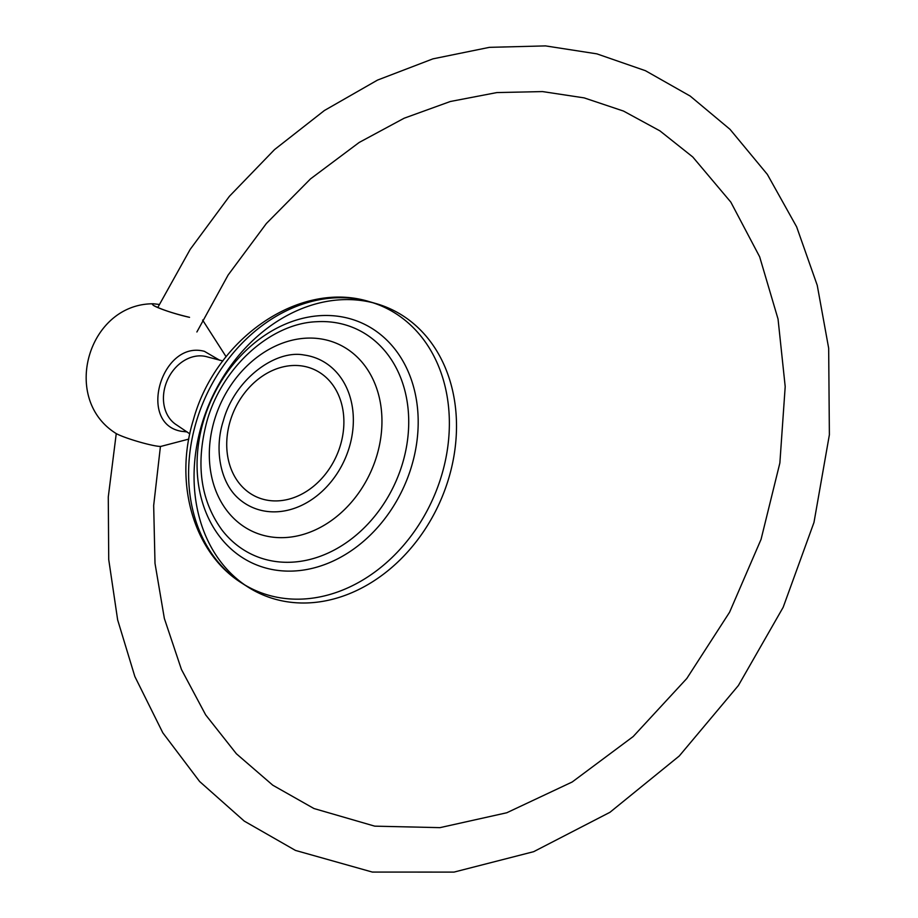 <?xml version="1.0" encoding="UTF-8"?>
<svg xmlns="http://www.w3.org/2000/svg" width="918" height="918" viewBox="0 0 918 918"><rect width="100%" height="100%" fill="white"/><g stroke="black" fill="none" stroke-linecap="round" stroke-linejoin="round"><path stroke-width="1.38" d="M265.554 499.862A69.894 55.975 114.4 0 0 338.57 450.772A69.894 55.975 114.4 0 0 314.151 369.529A69.894 55.975 114.4 0 0 305.063 366.523A69.894 55.975 114.4 0 0 232.047 415.613A69.894 55.975 114.4 0 0 256.466 496.868A69.894 55.975 114.4 0 0 265.554 499.862M222.844 360.946L207.64 356.987A37.546 30.064 114.4 0 0 205.517 356.425A37.546 30.064 -65.6 0 0 166.973 381.085A37.546 30.064 -65.6 0 0 176.807 425.057L189.808 433.87M159.273 304.443L153.409 303.778L152.285 304.168L153.329 305.338A24.775 2.525 16.5 0 0 189.544 317.341M115.45 433.112A24.775 2.525 16.5 0 0 151.688 445.115A24.775 2.525 16.5 0 0 160.799 446.423L188.775 439.102M153.409 303.778C88.518 303.525 60.599 397.781 115.175 432.917L115.484 433.124M153.329 305.338C161.201 309.446 173.25 313.44 189.487 317.318M349.368 447.043A81.197 65.017 -65.6 0 1 239.001 498.933C219.769 482.558 214.284 448.374 223.269 421.029C234.549 379.203 275.584 349.333 304.191 355.036A81.197 65.017 114.4 0 1 349.368 447.043M376.105 303.606A156.588 125.387 114.4 0 1 448.822 478.014A156.588 125.387 -65.6 0 1 247.745 586.9A156.588 125.387 -65.6 0 1 201.742 424.586A156.588 125.387 114.4 0 1 376.105 303.606L369.484 301.701A155.578 124.573 114.4 0 0 196.245 421.913A155.578 124.573 -65.6 0 0 241.95 583.182L247.745 586.9M244.876 584.984A155.578 124.573 -65.6 0 0 441.73 474.996A155.578 124.573 114.4 0 0 372.765 302.711M411.712 465.816A131.928 105.639 114.4 0 0 344.904 317.467A131.928 105.639 114.4 0 0 203.544 420.8A131.928 105.639 -65.6 0 0 270.351 569.137A131.928 105.639 -65.6 0 0 411.712 465.816M402.623 463.131A124.228 99.477 -65.6 0 1 320.795 556.078A124.228 99.477 -65.6 0 1 222.122 530.202C200.503 500.517 195.454 464.152 206.963 421.132C222.133 366.913 270.856 323.377 316.584 321.725A124.228 99.477 114.4 0 1 402.623 463.131M376.896 455.443A103 82.471 114.4 0 0 324.731 339.626A103 82.471 114.4 0 0 214.376 420.295A103 82.471 -65.6 0 0 266.53 536.112A103 82.471 -65.6 0 0 376.896 455.443M187.192 431.942L181.316 431.276C136.92 423.76 161.637 339.74 204.404 351.33L219.677 360.246M202.603 320.061L226.103 356.723M369.484 301.701C299.337 279.76 215.443 338.868 193.388 419.801C173.858 482.661 193.17 552.762 241.95 583.182M157.77 307.553L190.198 249.352L229.42 196.28L274.516 149.611L324.421 110.493L377.505 80.096L432.929 58.855L489.397 47.346L545.533 45.9L596.849 53.852L645.446 70.709L690.187 96.069L730.039 129.358L767.345 174.386L796.64 226.849L817.238 285.303L828.667 348.197L829.379 434.799L813.979 522.445L783.18 607.268L738.382 685.528L679.251 756.007L609.942 812.304L533.679 851.675L454.008 872.1L372.329 872.066L295.47 850.424L244.28 821.117L199.631 781.516L162.83 732.828L134.854 676.532L117.642 619.868L108.726 559.555L108.278 496.982L116.253 433.594M196.888 331.972L228.123 275.033L266.381 223.499L310.525 178.872L359.19 142.451L404.127 118.227L450.348 101.496L496.822 92.58L542.527 91.582L584.146 97.882L623.506 111.067L659.927 130.872L692.78 156.989L730.831 202.132L759.645 256.776L778.039 319.028L785.2 386.616L779.864 463.016L761.068 539.336L729.58 612.226L686.79 678.505L633.168 736.557L572.201 781.987L506.77 812.763L439.963 827.646L374.739 826.154L313.956 808.529L272.772 785.2L236.374 753.758L205.655 714.87L181.42 669.417L164.356 618.48L155.004 563.365L153.673 505.508L160.432 446.435"/></g></svg>
